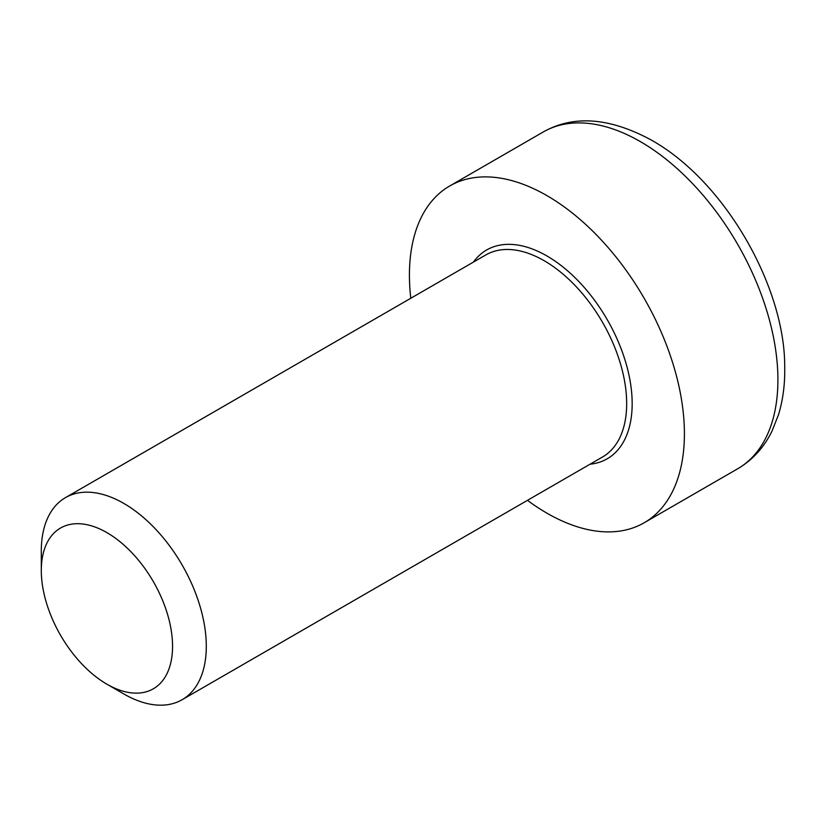 <?xml version="1.0" encoding="UTF-8"?>
<svg xmlns="http://www.w3.org/2000/svg" width="826" height="826" viewBox="0 0 826 826"><rect width="100%" height="100%" fill="white"/><g stroke="black" fill="none" stroke-linecap="round" stroke-linejoin="round"><path stroke-width="1.24" d="M106.926 684.196L123.797 693.943A116.672 67.36 -120 0 0 182.133 699.715A116.672 67.36 -120 0 0 206.293 646.304A116.672 67.36 -120 0 0 155.371 528.898A116.672 67.36 -120 0 0 65.46 497.634A116.672 67.36 -120 0 0 41.3 551.045L41.3 570.529A92.811 53.587 60 0 1 106.926 532.636A92.811 53.587 60 0 1 172.562 646.304A92.811 53.587 60 0 1 106.926 684.196A92.811 53.587 60 0 1 41.3 570.529M527.473 500.339A194.451 112.264 -120 0 0 644.146 522.786A194.451 112.264 -120 0 0 644.146 298.258A194.451 112.264 -120 0 0 449.695 185.995A194.451 112.264 -120 0 0 409.428 275.006A194.451 112.264 -120 0 0 410.801 298.258M65.46 497.634L485.833 254.935A116.672 67.36 60 0 1 544.169 260.717A116.672 67.36 60 0 1 620.388 363.523A116.672 67.36 60 0 1 602.505 457.015L182.133 699.715M590.063 464.202A120.555 69.601 -120 0 0 629.185 376.067A120.555 69.601 -120 0 0 546.926 255.957A120.555 69.601 -120 0 0 473.401 262.121M640.418 141.638A194.451 112.264 60 0 1 767.447 312.992A194.451 112.264 60 0 1 737.639 468.807C752.465 460.103 763.895 447.568 771.959 431.213L778.505 414.693C783.058 399.794 785.123 383.543 784.7 365.918C784.7 287.644 726.033 182.381 652.086 140.482C610.104 117.54 573.802 114.711 543.198 132.005A194.451 112.264 60 0 1 640.418 141.638M543.198 132.005L449.695 185.995M737.639 468.807L644.146 522.786"/></g></svg>
